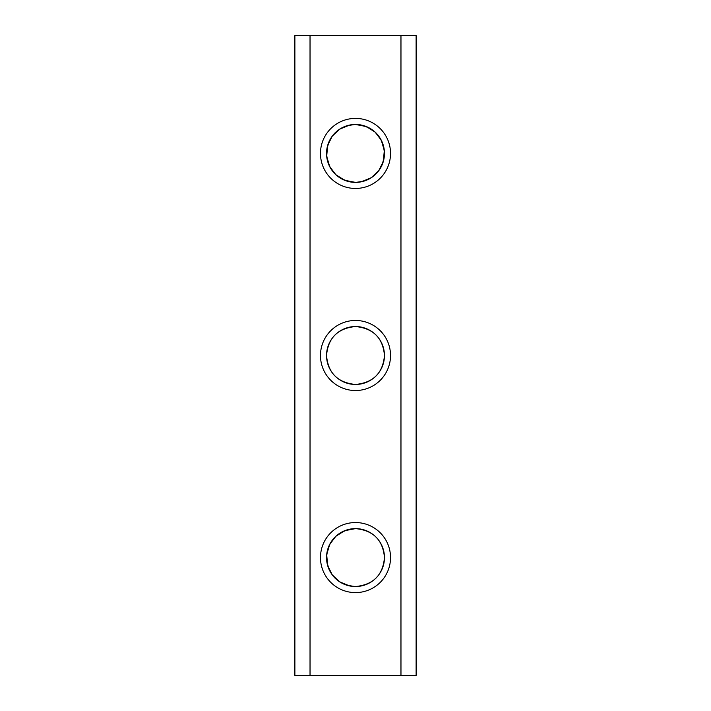 <?xml version="1.0" encoding="UTF-8"?>
<svg xmlns="http://www.w3.org/2000/svg" width="711" height="711" viewBox="0 0 711 711"><rect width="100%" height="100%" fill="white"/><g stroke="black" fill="none" stroke-linecap="round" stroke-linejoin="round"><path stroke-width="1.07" d="M355.5 592.601A35.026 35.026 0 0 1 320.474 557.575A35.026 35.026 0 0 1 355.5 522.549A35.026 35.026 0 0 1 390.526 557.575A35.026 35.026 0 0 1 355.5 592.601M355.5 586.539A28.964 28.964 0 0 0 384.464 557.575A28.964 28.964 0 0 0 355.5 528.611C373.293 530.353 382.945 540.013 384.464 557.593C382.936 575.146 373.275 584.798 355.5 586.539C373.293 584.798 382.945 575.137 384.464 557.548C382.936 539.996 373.275 530.353 355.5 528.611A28.964 28.964 0 0 0 326.536 557.575A28.964 28.964 0 0 0 355.5 586.539C337.698 584.789 328.038 575.119 326.536 557.513C328.1 539.96 337.761 530.326 355.5 528.611L344.728 530.69L335.868 536.281L329.7 544.404L326.687 554.651L327.673 565.618L332.286 574.897L339.742 581.874L349.616 585.935M355.5 390.526A35.026 35.026 0 0 1 320.474 355.5A35.026 35.026 0 0 1 355.5 320.474A35.026 35.026 0 0 1 390.526 355.5A35.026 35.026 0 0 1 355.5 390.526M355.5 326.536A28.964 28.964 0 0 0 326.536 355.5A28.964 28.964 0 0 0 355.5 384.464C337.698 382.722 328.038 373.044 326.536 355.438C328.1 337.885 337.761 328.251 355.5 326.536C337.698 328.278 328.038 337.956 326.536 355.562C328.1 373.115 337.761 382.749 355.5 384.464C373.293 382.722 382.945 373.062 384.464 355.482C382.936 337.929 373.275 328.278 355.5 326.536C373.293 328.278 382.945 337.938 384.464 355.518C382.936 373.071 373.275 382.722 355.5 384.464A28.964 28.964 0 0 0 384.464 355.5A28.964 28.964 0 0 0 355.5 326.536M355.5 188.451A35.026 35.026 0 0 1 320.474 153.425A35.026 35.026 0 0 1 355.5 118.399A35.026 35.026 0 0 1 390.526 153.425A35.026 35.026 0 0 1 355.5 188.451M361.384 181.785L371.302 177.706L378.759 170.684L383.345 161.397L384.313 150.448L381.265 140.2L375.097 132.095L366.272 126.54L355.5 124.461A28.964 28.964 0 0 0 326.536 153.425A28.964 28.964 0 0 0 355.5 182.389L344.728 180.31L335.868 174.719L329.7 166.596L326.687 156.349L327.673 145.382L332.286 136.103L339.742 129.126L349.616 125.065M355.5 124.461C337.698 126.211 328.038 135.881 326.536 153.487C328.1 171.04 337.761 180.674 355.5 182.389A28.964 28.964 0 0 0 384.464 153.425A28.964 28.964 0 0 0 355.5 124.461C373.293 126.203 382.945 135.863 384.464 153.452C382.936 171.004 373.275 180.647 355.5 182.389M310.032 675.45L294.878 675.45L294.878 35.55L310.032 35.55L310.032 675.45L400.968 675.45L400.968 35.55L310.032 35.55M400.968 35.55L416.122 35.55L416.122 675.45L400.968 675.45"/></g></svg>
